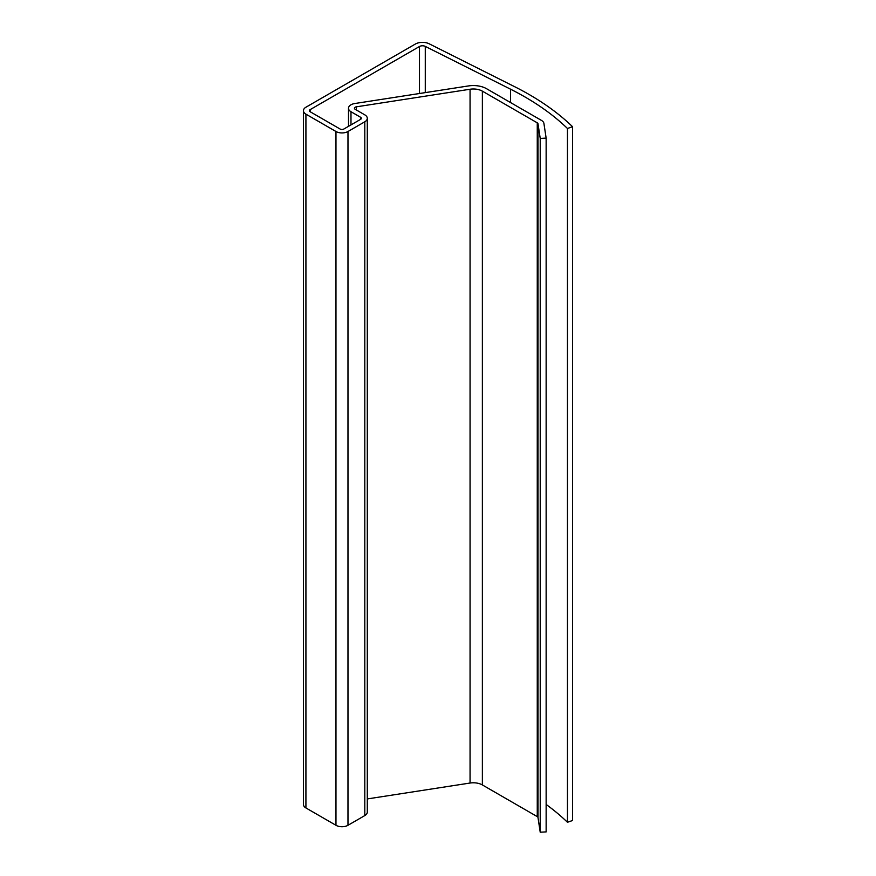 <?xml version="1.0" encoding="UTF-8"?>
<svg xmlns="http://www.w3.org/2000/svg" width="876" height="876" viewBox="0 0 876 876"><rect width="100%" height="100%" fill="white"/><g stroke="black" fill="none" stroke-linecap="round" stroke-linejoin="round"><path stroke-width="1.31" d="M572.565 126.713L567.462 128.476A280.408 161.896 0 0 0 510.566 89.199L425.276 46.395A4.249 2.453 0 0 0 419.484 46.505L310.126 109.642A2.551 1.467 0 0 0 309.381 110.683A2.551 1.467 0 0 0 310.126 111.723L340.173 129.068A2.551 1.467 0 0 0 343.775 129.068L360.594 119.355A2.551 1.467 0 0 0 361.35 118.315A2.551 1.467 0 0 0 360.594 117.274L350.98 111.723A8.497 4.906 180 0 1 348.495 108.263A8.497 4.906 180 0 1 354.791 103.521L468.518 85.925A18.692 10.797 180 0 1 486.574 88.717L541.467 120.406A8.497 4.906 180 0 1 543.919 123.45L546.142 138.112L540.218 138.408L537.995 123.746A2.551 1.467 0 0 0 537.262 122.837L482.369 91.148A12.746 7.358 0 0 0 470.062 89.242L356.335 106.839A2.551 1.467 0 0 0 354.441 108.263A2.551 1.467 0 0 0 355.196 109.303L364.799 114.855A8.497 4.906 180 0 1 367.296 118.315A8.497 4.906 180 0 1 364.799 121.786L347.98 131.499A8.497 4.906 180 0 1 335.968 131.499L305.921 114.154A8.497 4.906 180 0 1 303.435 110.683A8.497 4.906 180 0 1 305.921 107.222L415.279 44.085A10.194 5.891 180 0 1 429.185 43.8L514.464 86.604A286.353 165.323 180 0 1 572.565 126.713L572.565 820.505L567.462 822.268A280.408 161.896 0 0 0 546.142 804.453M567.462 128.476L567.462 822.268M546.142 138.112L546.142 831.904L540.218 832.2L537.995 817.538A2.551 1.467 0 0 0 537.262 816.629L482.369 784.94A12.746 7.358 0 0 0 470.062 783.034L367.296 798.934M540.218 138.408L540.218 832.2M367.296 118.315L367.296 812.107A8.497 4.906 180 0 1 364.799 815.578L347.98 825.291A8.497 4.906 180 0 1 335.968 825.291L305.921 807.946A8.497 4.906 180 0 1 303.435 804.475L303.435 110.683M510.566 89.199L510.566 102.569M425.276 46.395L425.276 92.615M419.484 46.505L419.484 93.513M310.126 109.642L310.126 111.723M360.594 117.274L360.594 119.355M350.98 111.723L350.98 124.907M537.995 123.746L537.995 817.538M537.262 122.837L537.262 816.629M482.369 91.148L482.369 784.94M470.062 89.242L470.062 783.034M356.335 106.839L356.335 109.96M364.799 121.786L364.799 815.578M347.98 131.499L347.98 825.291M335.968 131.499L335.968 825.291M305.921 114.154L305.921 807.946M348.495 108.263L348.495 126.352"/></g></svg>
